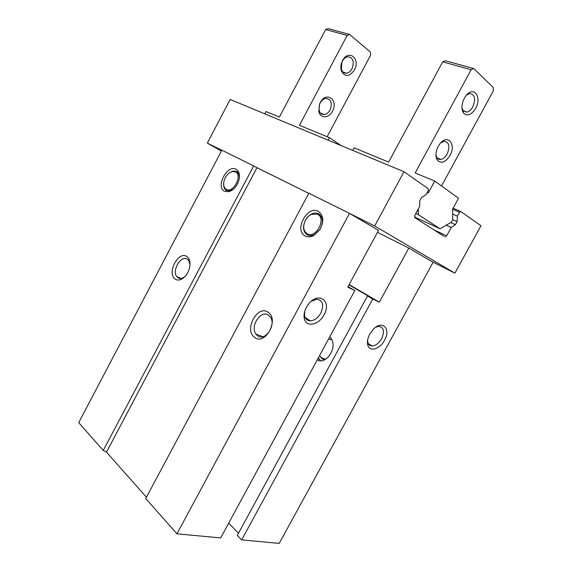 <?xml version="1.0" encoding="UTF-8"?>
<svg xmlns="http://www.w3.org/2000/svg" width="572" height="572" viewBox="0 0 572 572"><rect width="100%" height="100%" fill="white"/><g stroke="black" fill="none" stroke-linecap="round" stroke-linejoin="round"><path stroke-width="0.86" d="M241.677 539.882L372.744 299.027L379.336 302.166L408.808 248.062L433.111 262.276L279.207 543.4L241.677 539.882L237.33 535.385L367.489 295.96L370.549 297.419L349.006 284.849M369.755 334.077C367.539 338.345 366.917 342.106 367.875 345.374C369.869 352.252 380.03 349.02 384.52 340.297C391.205 328.986 382.582 319.712 373.523 329.064L369.755 334.077M221.836 150.279L207.336 143.1L221.4 151.108M408.808 248.062L377.441 232.339M431.996 261.626L454.912 273.159L374.667 225.976L349.506 213.385L176.948 533.819L145.731 498.498L308.844 193.25L349.506 213.385M348.019 286.672L354.862 290.519L347.762 287.144L378.521 230.352L350.943 214.228M372.744 299.027L367.489 295.96M379.336 302.166L349.156 284.57M146.425 497.211L106.471 452.145L103.26 450.443L78.707 422.658L221.879 150.193L253.682 165.944L103.26 450.443M238.495 533.24L228.7 523.137M354.862 290.519L220.685 537.916L176.948 533.819M306.356 307.378C304.333 311.261 303.632 314.907 304.247 318.304C305.77 327.749 318.811 325.246 324.031 314.822C332.282 300.822 318.075 290.919 308.229 304.483L306.356 307.378M317.203 359.952C326.526 365.158 338.002 346.932 330.845 338.181L329.708 336.887M320.606 360.703L318.318 357.9M324.36 359.881L322.229 358.916L319.591 355.541M328.535 339.053L331.774 339.747M257.557 335.75L256.02 334.184C249.728 326.326 260.946 309.288 268.575 315.215L270.349 317.031C276.519 325.082 264.936 341.942 257.557 335.75M268.104 312.291C279.565 319.269 265.158 346.06 254.64 337.394C243.672 330.13 257.5 304.275 268.104 312.291M318.297 211.375C323.731 215.429 324.188 221.629 319.676 229.973L313.735 235.535C310.56 237.151 307.693 237.287 305.126 235.95C293.743 230.366 307.271 205.055 318.297 211.375M308.78 193.372L256.957 167.703L106.471 452.145M256.957 167.703L253.682 165.944M236.079 169.248C239.289 171.271 240.19 175.068 238.781 180.638C236.779 186.408 233.526 190.09 229.014 191.692L224.446 191.305C215.294 186.894 227.277 164.128 236.079 169.248M186.93 256.592C189.747 258.837 190.612 262.62 189.539 267.939C188.031 273.445 185.257 277.248 181.231 279.336C178.893 280.351 176.855 280.237 175.111 279.014C166.402 273.33 178.571 250.2 186.93 256.592M444.115 236.393L414.922 217.725L414.836 215.329L419.612 206.542L419.791 200.722L421.564 197.469L426.111 194.594L428.342 190.497L428.299 188.76L404.018 171.729L374.667 225.976M404.018 171.729L230.194 99.464L207.336 143.1M308.794 193.35L256.413 167.41M445.302 236.951L446.661 235.807L451.215 227.484L455.426 224.674L457.099 221.614L457.414 216.166L459.538 212.283L460.817 211.568L480.995 225.718L454.912 273.159M451.215 227.484L446.103 225.153M455.426 224.674L450.722 222.558M457.099 221.614L452.681 219.641M457.414 216.166L452.631 214.064M459.538 212.283L452.588 209.259M460.817 211.568L453.103 208.222M185.113 276.426L182.861 277.906C180.945 278.736 179.272 278.65 177.842 277.649L176.855 276.676C171.529 270.513 181.345 254.461 187.516 259.309L188.66 260.439L190.011 264.514M233.505 189.096L230.366 190.733L226.419 190.405C224.367 189.146 223.445 186.837 223.652 183.483M229.222 172.966L232.854 171.085L236.436 171.414C238.495 172.587 239.461 174.825 239.332 178.121M235.457 171.857C242.971 175.175 233.162 193.729 226.233 189.339C223.845 187.759 223.13 184.899 224.074 180.773C225.633 175.89 228.328 172.815 232.16 171.543L235.457 171.857M307.221 234.877C302.96 231.653 302.388 226.712 305.505 220.056C307.214 217.081 309.423 214.979 312.126 213.764C314.478 212.791 316.623 212.777 318.554 213.728C323.223 217.224 323.623 222.558 319.748 229.722L314.636 234.513C311.904 235.9 309.431 236.022 307.221 234.877M317.517 214.25C326.891 218.454 315.773 239.153 307.078 233.719C303.16 230.759 302.631 226.212 305.505 220.077C307.078 217.331 309.109 215.401 311.597 214.278L317.517 214.25M304.69 311.425L304.604 315.923C305.384 319.155 307.3 320.806 310.36 320.863C314.507 320.492 317.989 317.91 320.82 313.106C324.217 304.926 322.83 300.3 316.652 299.227L311.139 301.373M367.574 340.383L367.946 342.857C368.675 344.873 370.048 345.917 372.079 345.974C375.704 345.695 378.871 343.279 381.588 338.731C384.734 331.524 383.841 327.398 378.9 326.362L375.84 327.155M327.134 136.729L370.62 55.205L370.42 52.081L349.635 34.499L347.14 35.45L299.449 125.325L329.429 137.673L328.092 140.169M341.162 145.603L329.429 137.673M349.635 34.499L328.142 28.6L325.675 29.515L279.386 117.067L265.966 111.533L264.757 113.835M325.675 29.515L347.14 35.45M320.27 102.552L319.491 104.283L318.797 111.154C319.941 118.669 328.793 118.618 332.418 111.247C338.86 100.057 326.255 90.676 320.27 102.552M342.542 60.639L341.87 62.098C340.719 65.129 340.526 68.004 341.284 70.728C344.823 77.27 349.177 77.056 354.347 70.077C360.825 58.83 348.577 48.663 342.542 60.639M351.995 68.804C354.554 61.54 353.138 57.522 347.747 56.742C345.595 57.157 343.815 58.63 342.406 61.147L341.863 62.334L341.391 69.319C342.356 72.129 344.087 73.43 346.582 73.216C348.763 72.823 350.565 71.35 351.995 68.804M330.065 109.981C332.554 103.082 331.181 99.206 325.94 98.377C323.623 98.741 321.714 100.257 320.206 102.931L319.576 104.333L319.019 109.888C319.777 113.084 321.521 114.636 324.26 114.536C326.612 114.193 328.542 112.677 330.065 109.981M441.527 185.95L493.228 91.041L493.293 87.545L473.752 68.547L445.288 60.739L442.699 61.855L388.645 162.062L354.104 147.833L352.724 150.407M473.752 68.547L471.142 69.72L442.699 61.855M418.354 208.859L418.368 214.707L440.068 228.764L451.415 222.165L452.681 219.848L452.588 209.166L458.558 198.241L434.734 181.052L428.542 192.435L426.776 193.372M440.068 228.764L414.486 216.938M418.368 214.707L415.808 213.535M418.254 211.347L417.245 210.889M418.425 211.025L417.424 210.575M428.542 192.435L427.52 192.006M434.734 181.052L415.165 172.987L471.142 69.72M438.202 146.375C435.585 151.723 435.249 156.256 437.194 159.974C441.055 164.042 445.302 162.57 449.942 155.577C456.599 144.266 447.611 133.39 439.839 143.879L438.202 146.375M464.314 98.277C461.482 104.154 461.211 109.052 463.484 112.97C467.245 116.602 471.278 115.094 475.575 108.458C482.346 96.954 473.537 85.214 465.794 95.974L464.314 98.277M461.954 107.886L463.02 110.546L466.916 112.119C469.154 111.583 471.106 109.86 472.765 106.935C475.968 98.677 474.867 94.216 469.469 93.558L466.366 95.259M435.928 154.762L436.865 157.586C437.837 159.059 439.167 159.674 440.869 159.445C443.279 158.945 445.373 157.15 447.132 154.061C450.228 146.225 449.149 141.963 443.879 141.284L440.669 142.9M446.661 235.807L433.819 229.808M319.205 359.259L317.839 358.78M325.654 359.216L320.685 357.428M262.97 336.679L256.02 334.184M446.181 225.111L451.358 227.47M182.861 277.906L181.231 279.336M181.252 278.407L176.855 276.676M230.366 190.733L229.014 191.692M232.16 171.543L232.854 171.085M314.636 234.513L313.735 235.535M311.597 214.278L312.126 213.764M304.604 315.923L304.247 318.304M310.36 320.863L305.04 317.353M367.946 342.857L367.875 345.374M372.079 345.974L368.196 343.493M341.391 69.319L341.284 70.728M346.582 73.216L342.986 72.051M319.019 109.888L318.797 111.154M324.26 114.536L320.52 113.092M463.02 110.546L463.484 112.97M466.916 112.119L463.363 110.968M436.865 157.586L437.194 159.974M440.869 159.445L437.172 158.022"/></g></svg>
